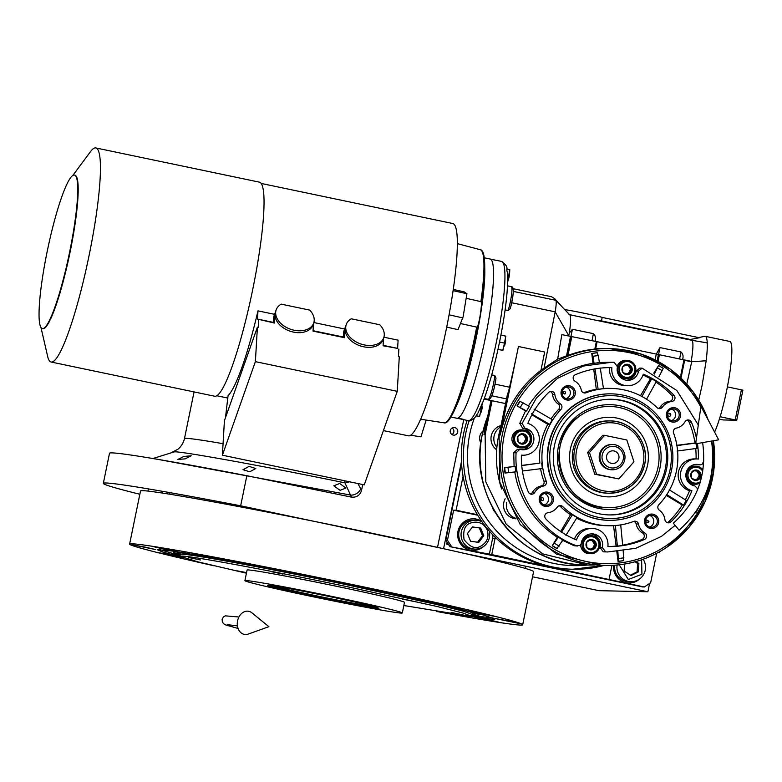<?xml version="1.0" encoding="UTF-8"?>
<svg xmlns="http://www.w3.org/2000/svg" width="782" height="782" viewBox="0 0 782 782"><rect width="100%" height="100%" fill="white"/><g stroke="black" fill="none" stroke-linecap="round" stroke-linejoin="round"><path stroke-width="1.17" d="M339.691 483.452L345.908 488.076L340.053 490.334L333.816 485.827L339.691 483.452M249.067 466.404L255.792 468.506L249.732 471.771L242.997 469.708L249.067 466.404M183.887 456.453L191.179 455.789L185.158 458.868L177.876 459.454L183.887 456.453M362.731 484.547L361.548 490.294C360.023 495.329 356.66 497.606 351.46 497.117L344.93 482.846L344.754 480.793M727.387 386.875L742.9 390.159L736.722 420.257L723.135 419.944L719.362 419.211M649.588 583.46L647.887 591.759L463.501 553.197M532.532 576.774L598.963 590.664L647.887 591.759M736.722 420.257L720.124 416.738M741.404 389.807L735.227 419.895M442.133 548.397L240.66 505.807A238.588 6.188 -168.4 0 0 103.332 483.354A238.588 6.188 -168.4 0 0 139.841 494.263M453.257 435.075A3.793 3.754 91.3 0 0 457.753 431.791A3.793 3.754 91.3 0 0 454.107 427.558A3.793 3.754 91.3 0 0 453.257 435.075M351.46 497.117L246.838 475.71L240.66 505.807M246.838 475.71A238.588 6.188 -168.4 0 0 109.509 453.257L103.332 483.354M452.152 428.067A3.793 3.754 -88.7 0 1 452.006 434.567M361.548 490.294L357.892 483.54M403.835 605.522L469.738 616.294L471.282 616.099L462.729 612.961L436.639 606.392L347.061 586.666C270.425 570.586 191.219 555.934 181.825 556.09L180.271 556.364L198.022 561.867L246.428 573.206M471.282 616.099L472.308 614.427L463.345 611.201L437.05 604.603L347.521 584.907C270.552 568.749 190.984 554.027 181.551 554.184L179.987 554.418L180.261 556.364M268.832 585.356C276.994 586.148 297.952 590.029 331.695 596.998C364.48 603.939 380.042 607.702 378.371 608.269C371.313 608.738 255 584.418 268.832 585.356L268.246 585.444M378.967 608.171L378.371 608.269M401.459 613.098A80.341 2.082 11.6 0 1 317.629 597.702A80.341 2.082 11.6 0 1 244.903 580.655A80.341 2.082 11.6 0 1 245.744 580.527A80.341 2.082 -168.4 0 1 329.584 595.923A80.341 2.082 -168.4 0 1 402.3 612.971A80.341 2.082 -168.4 0 1 401.459 613.098M244.903 580.655L247.083 570.039A80.341 2.082 11.6 0 1 247.923 569.912A80.341 2.082 -168.4 0 1 331.763 585.298A80.341 2.082 -168.4 0 1 404.48 602.345L402.3 612.971M402.329 599.061L414.304 601.544L402.329 599.061M270.953 571.593L282.937 574.066L270.953 571.593M188.462 557.478L200.436 559.961L188.462 557.478M246.555 572.62L237.259 570.85L246.496 572.874M451.194 612.423L463.169 614.896L451.194 612.423M181.483 557.097L163.125 552.17L157.309 549.726L173.409 551.144L216.761 558.514L350.835 584.975L453.736 607.614L484.224 615.248L494.996 619.041L493.178 619.354L469.874 616.304M436.698 611.485A200.632 5.2 -168.4 0 0 522.679 624.769L533.578 571.671A200.632 5.2 -168.4 0 0 365.781 531.965A200.632 5.2 -168.4 0 0 140.516 490.979L129.617 544.077A200.632 5.2 -168.4 0 0 213.867 565.748M413.942 597.907L405.829 596.431L413.942 597.907M522.679 624.769A200.632 5.2 -168.4 0 0 354.881 585.063A200.632 5.2 -168.4 0 0 129.617 544.077M483.237 613.743L469.532 611.25L493.442 616.157L483.237 613.743M509.053 621.055L495.358 618.562L519.258 623.469L509.053 621.055M488.3 619.706L474.606 617.223L498.505 622.12L488.3 619.706M441.771 612.355L446.317 613.117M182.196 557.38L158.854 552.688L182.744 557.576M145.589 547.204L131.894 544.712L155.794 549.619L145.589 547.204M167.485 549.218L153.78 546.726L163.985 549.14L177.69 551.633L167.485 549.218M232.352 560.674L218.657 558.182L228.862 560.596L242.557 563.079L232.352 560.674M322.829 578.504L309.125 576.011L333.024 580.918L322.829 578.504M159.577 549.511L180.173 555.738M471.614 615.561L493.002 617.956M185.539 553.06A155.97 4.037 -168.4 0 0 173.565 552.131A155.97 4.037 -168.4 0 0 180.026 554.712M467.734 610.986A155.97 4.037 11.6 0 1 479.102 614.847A155.97 4.037 11.6 0 1 472.152 614.681M198.775 555.308A151.933 3.939 -168.4 0 0 177.504 553.069A151.933 3.939 -168.4 0 0 180.016 554.262M454.684 607.829A151.933 3.939 11.6 0 1 475.114 614.163A151.933 3.939 11.6 0 1 472.338 614.271M374.519 606.676A53.323 1.378 11.6 0 1 323.504 597.282A53.323 1.378 11.6 0 1 272.918 585.816M656.694 553.294L650.644 582.766L644.3 586.979L642.618 586.94L449.943 546.647L445.779 540.245L461.546 463.423M659.47 551.789L659.275 552.737L657.809 552.698M644.3 586.979L491.741 554.614L449.943 546.647M445.779 540.245L447.46 540.274L451.625 546.686M447.46 540.274L453.638 510.187L456.102 510.245L463.081 476.238M456.102 510.245L477.421 514.703M495.241 537.342A19.882 19.677 -88.7 0 1 495.016 538.69L492.552 538.632A19.882 19.677 91.3 0 0 492.963 535.044M491.741 554.614L495.016 538.69M609.1 579.159L611.925 565.376M659.275 552.737L658.18 552.503M613.635 565.288A15.816 15.65 91.3 0 0 639.656 578.944M489.288 554.565L492.552 538.632M481.624 521.213A15.816 15.65 91.3 0 0 457.734 532.816A15.816 15.65 91.3 0 0 483.765 546.344M477.743 515.24A19.882 19.677 91.3 0 0 477.284 515.133L453.638 510.187M473.511 518.789A15.816 15.65 91.3 0 1 476.209 519.111A15.816 15.65 -88.7 0 1 481.839 521.516M482.543 547.156A15.816 15.65 -88.7 0 1 472.807 550.411M638.425 579.755A15.816 15.65 -88.7 0 1 628.689 583.01M447.069 542.229L446.678 544.145L448.575 544.546M446.678 544.145L448.555 544.516M447.167 542.376L446.805 544.145M617.106 565.024A14.457 14.311 91.3 0 0 630.927 581.71L628.591 581.652A14.457 14.311 -88.7 0 1 614.74 565.21M630.927 581.71A14.457 14.311 91.3 0 0 643.166 559.238M619.227 564.799L628.298 579.491L641.934 574.252L641.611 559.775M624.535 564.066L624.104 570.968L630.986 575.591L638.386 571.867L638.904 563.539L635.922 561.544M638.386 571.867L637.095 571.837L637.613 563.509L635.043 561.779M630.409 575.2L637.095 571.837M638.904 563.539L637.613 563.509M487.196 529.834C483.579 523.08 478.134 520.792 470.852 522.962C465.104 524.575 462.836 530.079 464.039 539.482C469.738 547.009 475.182 549.296 480.383 546.354C487.069 542.698 489.337 537.195 487.196 529.834M482.093 521.887A14.457 14.311 91.3 0 0 461.292 537.302A14.457 14.311 91.3 0 0 480.813 548.016A14.457 14.311 91.3 0 0 489.19 530.919M475.036 549.111L472.709 549.052A14.457 14.311 -88.7 0 1 467.577 521.232A14.457 14.311 91.3 0 1 473.354 520.138L475.681 520.196M470.578 541.271L478.76 542.376L483.804 535.758L480.656 528.036L472.475 526.941L467.431 533.559L470.578 541.271M480.656 528.036L472.367 527.068M483.804 535.758L482.514 535.729L479.366 528.016M477.567 542.209L482.514 535.729M679.108 530.137L673.331 523.207L679.108 530.137M695.618 443.834L700.975 406.2L718.658 439.826L695.618 443.834M248.295 634.055A11.75 9.14 -80.2 0 1 237.581 620.8A11.75 9.14 -80.2 0 1 251.941 612.853L268.891 626.685L248.295 634.055M469.102 420.736A112.97 111.806 91.3 0 0 465.73 433.423A112.97 111.806 91.3 0 0 572.668 569.247L570.596 569.208A112.97 111.806 -88.7 0 1 463.658 433.375A112.97 111.806 -88.7 0 1 467.128 420.403M495.28 512.396A9.492 9.394 -88.7 0 1 492.504 507.42M480.862 442.905A9.492 9.394 -88.7 0 1 483.081 430.843M698.717 400.14L702.148 385.125L706.185 360.766L691.102 361.783M706.185 360.766A49.706 6.999 -78.2 0 0 707.241 342.887A49.706 6.999 -78.2 0 0 705.208 336.309L729.762 341.451A49.706 6.999 101.8 0 1 726.713 390.257A49.706 6.999 101.8 0 1 714.601 432.114M708.13 419.817A108.454 107.329 91.3 0 0 609.735 348.606A108.454 107.329 91.3 0 0 548.407 366.396A108.454 107.329 91.3 0 0 502.21 435.056A108.454 107.329 91.3 0 0 604.877 565.454L601.769 565.386L556.461 554.115L520.186 524.507L499.786 482.123L499.102 434.988L507.264 395.223A14.457 2.033 101.8 0 0 509.561 387.207A240.397 33.87 101.8 0 0 518.437 346.514L544.702 352.008L540.958 370.257A108.454 107.329 -88.7 0 0 500.265 435.007L518.437 346.514M501.633 488.985A101.22 100.174 -88.7 0 1 498.535 436.278A101.22 100.174 -88.7 0 1 500.382 428.751M595.679 348.762A108.454 107.329 -88.7 0 1 605.649 348.518L609.735 348.606L641.328 354.158L669.881 368.889L692.852 391.479L708.189 419.924M570.84 336.231L566.823 355.82L567.947 355.439A108.454 107.329 -88.7 0 1 594.819 349.095L595.62 348.997L597.116 341.724L561.857 334.628L557.654 359.143L566.539 355.81L570.557 336.221M596.373 341.548L594.819 349.095L595.62 348.997L597.125 341.724M540.851 370.257L557.654 359.143M569.433 314.696A27.409 3.861 -78.2 0 1 569.765 314.902A27.409 3.861 -78.2 0 1 569.286 333.064L568.758 335.634L555.171 311.832L544.106 367.911M508.134 310.532L510.284 308.626C513.901 293.924 514.243 286.593 511.301 286.642A15.366 2.16 101.8 0 1 511.496 295.049A15.366 2.16 101.8 0 1 508.134 310.532L505.104 309.897M491.712 374.881L494.791 375.516A15.366 2.16 101.8 0 1 491.751 391.186A15.366 2.16 101.8 0 1 488.115 399.328A15.366 2.16 101.8 0 1 488.056 399.328A15.366 2.16 101.8 0 1 487.997 399.309M494.791 375.516L496.013 378.136C494.762 386.709 492.054 399.68 488.437 399.367L484.283 398.537M686.792 384.109L691.679 361.91L684.651 360.277M569.286 333.064L572.414 329.271L593.43 333.66C595.464 335.586 595.992 338.117 595.004 341.255L684.7 360.043L680.985 378.126L684.7 360.043M656.215 354.5L655.111 359.906M513.119 288.695L551.496 296.72L554.614 298.636L555.846 300.298A14.457 2.033 101.8 0 1 555.171 311.832L511.731 302.751M496.687 449.806A13.558 13.421 -88.7 0 1 501.037 425.574M516.003 518.808A13.558 13.421 -88.7 0 1 505.152 498.808M490.959 400.521L483.96 434.645L485.123 434.675L492.083 400.755M485.123 434.675L485.798 481.81L506.208 524.194L542.483 553.803L587.79 565.073L594.779 564.995M705.208 336.309A49.706 6.999 -78.2 0 0 704.768 336.309L698.091 337.658M707.241 342.887L691.777 340.287A27.409 3.861 101.8 0 1 691.19 361.362L682.578 359.564C683.566 356.426 683.048 353.894 681.005 351.978L679.578 358.948M595.62 320.18L601.475 320.913L602.189 317.433L699.372 337.756L690.291 339.486A151.18 21.3 101.8 0 1 691.777 340.287L569.609 314.735M658.561 354.569L659.988 347.579L656.303 354.07M659.988 347.579L681.005 351.978M564.663 309.584L564.663 309.594A19.882 0.518 11.6 0 1 585.63 313.562A19.882 0.518 11.6 0 1 602.189 317.433M569.022 314.384L572.786 315.4M569.765 314.902L555.846 300.298L513.305 291.403M521.056 429.875A9.042 8.944 91.3 0 0 512.259 441.4A9.042 8.944 91.3 0 0 520.656 447.939L522.053 447.969A9.042 8.944 91.3 0 0 530.851 436.434A9.042 8.944 91.3 0 0 517.352 431.381A9.042 8.944 91.3 0 0 522.053 447.969L527.176 446.483C533.5 438.673 531.926 433.14 522.454 429.905L521.056 429.875M631.866 376.992A9.042 8.944 91.3 0 0 627.144 360.424L625.747 360.385A9.042 8.944 91.3 0 0 617.545 365.38M619.021 375.604A9.042 8.944 91.3 0 0 625.346 378.459L626.744 378.488A9.042 8.944 91.3 0 0 631.846 377.012C638.19 369.192 636.616 363.659 627.144 360.424A9.042 8.944 91.3 0 0 618.347 371.949A9.042 8.944 91.3 0 0 626.744 378.488L631.866 377.002M699.919 483.139A9.042 8.944 91.3 0 1 687.065 477.694A9.042 8.944 91.3 0 1 695.863 466.16L702.94 469.933A9.042 8.944 91.3 0 0 695.863 466.16L694.465 466.131A9.042 8.944 91.3 0 0 688.023 468.701M687.74 481.35A9.042 8.944 91.3 0 0 694.064 484.205L700.584 482.748M580.635 544.595A9.042 8.944 91.3 0 0 589.374 553.685L595.894 552.229C602.218 544.419 600.644 538.886 591.172 535.65A9.042 8.944 91.3 0 0 582.375 547.175A9.042 8.944 91.3 0 0 595.884 552.239A9.042 8.944 91.3 0 0 591.172 535.65L589.775 535.611A9.042 8.944 91.3 0 0 583.333 538.182M557.302 537.224L558.377 537.244A94.896 93.918 -88.7 0 0 562.991 540.01L556.882 548.544A104.837 103.752 -88.7 0 1 552.268 545.768L557.302 537.224A94.896 93.918 -88.7 0 1 514.81 471.947M514.097 466.414L515.182 466.434A94.896 93.918 -88.7 0 0 515.856 471.82L505.016 473.061A104.837 103.752 -88.7 0 1 504.341 467.675L514.097 466.414L513.745 452.749L517.401 449.308L519.727 449.357L516.071 452.807C513.686 492.709 539.316 532.151 576.51 545.797L579.736 545.435A3.617 3.578 91.3 0 0 581.309 542.991A10.84 10.733 -88.7 0 1 592.15 533.862A10.84 10.733 -88.7 0 1 602.306 547.38L605.61 551.887L607.761 551.955L635.766 548.299L661.425 536.393L674.788 525.641M521.78 449.709A10.84 10.733 91.3 0 0 522.562 428.194L519.776 423.345L525.484 410.951L517.029 405.878A104.837 103.752 -88.7 0 1 519.766 401.215L529.306 406.317A94.896 93.918 -88.7 0 0 526.569 410.98L525.484 410.951M528.505 405.848A94.896 93.918 -88.7 0 1 593 363.298L591.749 353.435A104.837 103.752 -88.7 0 1 597.077 352.741L598.298 355.605L599.403 362.633A94.896 93.918 -88.7 0 0 594.076 363.327L593 363.298M599.383 362.506L612.013 362.222L583.499 366.035L557.458 378.39L536.335 398.126L522.112 423.394L524.888 428.253A10.84 10.733 -88.7 0 1 529.082 448.018A10.84 10.733 -88.7 0 1 520.529 449.464L519.727 449.357M626.47 380.228A10.84 10.733 91.3 0 0 636.147 371.137L639.754 368.097L642.09 368.146L638.474 371.186A10.84 10.733 -88.7 0 1 627.633 380.316A10.84 10.733 -88.7 0 1 617.477 366.797L614.173 362.291L612.013 362.222M653.752 373.161L658.591 365.546L654.29 374.109M697.867 488.975L694.895 485.925A10.84 10.733 -88.7 0 1 685.902 474.244A10.84 10.733 -88.7 0 1 699.245 464.713A3.617 3.578 91.3 0 0 700.056 464.821L697.72 464.772A3.617 3.578 -88.7 0 1 696.918 464.655A10.84 10.733 91.3 0 0 695.667 464.42M698.346 508.007L695.755 512.855L695.169 512.748M623.195 550.802L623.723 560.645L618.044 561.329L616.832 551.721M607.546 551.955L603.274 551.828L599.98 547.332A10.84 10.733 91.3 0 0 590.987 533.901M577.693 546.032L574.174 545.748L561.916 539.991M700.056 464.821A3.617 3.578 91.3 0 0 702.099 464.225L703.702 461.37L703.35 447.734M499.258 343.396L499.806 340.737M461.771 418.966L461.722 419.22A81.338 11.456 -78.2 0 0 462.103 419.348A81.338 11.456 -78.2 0 0 462.397 419.387A81.338 11.456 -78.2 0 0 463.14 419.25L457.89 418.155A81.338 11.456 -78.2 0 0 485.143 338.899A81.338 11.456 -78.2 0 0 490.529 259.155L495.778 260.25A81.328 11.456 -78.2 0 0 495.397 260.123A81.328 11.456 -78.2 0 0 495.104 260.083A81.328 11.456 -78.2 0 0 494.996 260.093M461.722 419.22L457.245 418.282M690.291 339.486L601.475 320.913M515.182 466.434L504.341 467.675M517.029 405.878L526.569 410.98M591.749 353.435L592.981 356.299L594.076 363.327M698.248 424.9L676.88 390.56L642.09 368.146M658.903 376.875L663.244 368.322L658.591 365.546M623.743 560.645L623.723 560.645A104.837 103.752 91.3 0 1 618.415 561.339L617.878 551.486M558.377 537.244L552.268 545.768M506.922 268.91L509.551 269.575M507.635 276.329L508.701 276.554L509.561 269.458M507.645 282.048L508.701 276.554M480.001 408.996L481.458 409.299L482.308 402.212M476.179 415.916L479.395 416.474L481.458 409.299M479.395 416.474L476.306 415.721M500.93 335.067L505.641 336.162M499.649 342.066L504.791 343.142L505.641 336.055M497.968 349.437L502.728 350.326L504.791 343.142M502.728 350.326L498.017 349.222M697.436 443.658A89.471 88.552 -88.7 0 1 698.414 459.054A16.266 16.099 91.3 0 0 691.904 490.783A89.471 88.552 -88.7 0 1 670.946 521.858A3.617 3.578 -88.7 0 1 664.935 519.668A13.558 13.421 91.3 0 0 659.343 510.206A3.617 3.578 -88.7 0 1 658.825 504.742A68.689 67.975 91.3 0 0 673.556 432.984A3.617 3.578 -88.7 0 1 676.176 428.174A13.558 13.421 91.3 0 0 685.032 421.733A3.617 3.578 -88.7 0 1 691.415 422.143A89.471 88.552 -88.7 0 1 696.371 437.822M674.016 395.36A3.617 3.578 -88.7 0 1 671.855 401.449A13.558 13.421 91.3 0 0 662.481 407.099A3.617 3.578 -88.7 0 1 657.076 407.627A68.689 67.975 91.3 0 0 611.426 388.419A68.689 67.975 91.3 0 0 586.06 392.769A3.617 3.578 -88.7 0 1 581.309 390.13A13.558 13.421 91.3 0 0 574.936 381.176A3.617 3.578 -88.7 0 1 575.337 374.725A89.471 88.552 -88.7 0 1 611.876 367.638A16.266 16.099 91.3 0 0 643.273 374.207A89.471 88.552 -88.7 0 1 674.016 395.36L671.689 395.311A89.471 88.552 91.3 0 0 656.01 382.124M521.369 455.124A16.266 16.099 91.3 0 0 527.879 423.394A89.471 88.552 -88.7 0 1 548.827 392.32A3.617 3.578 -88.7 0 1 554.849 394.509A13.558 13.421 91.3 0 0 560.44 403.971A3.617 3.578 -88.7 0 1 560.958 409.436A68.689 67.975 91.3 0 0 546.227 481.194A3.617 3.578 -88.7 0 1 543.607 486.003A13.558 13.421 91.3 0 0 534.741 492.445A3.617 3.578 -88.7 0 1 528.358 492.034A89.471 88.552 -88.7 0 1 521.369 455.124M607.897 546.54A16.266 16.099 91.3 0 0 576.5 539.971A89.471 88.552 -88.7 0 1 545.758 518.818A3.617 3.578 -88.7 0 1 547.928 512.728A13.558 13.421 91.3 0 0 557.302 507.078A3.617 3.578 -88.7 0 1 562.708 506.55A68.689 67.975 91.3 0 0 608.357 525.758A68.689 67.975 91.3 0 0 633.713 521.408A3.617 3.578 -88.7 0 1 638.474 524.048A13.558 13.421 91.3 0 0 644.847 533.001A3.617 3.578 -88.7 0 1 644.436 539.453A89.471 88.552 -88.7 0 1 607.897 546.54A89.471 88.552 91.3 0 0 616.118 546.08L613.538 525.67M608.865 520.343L608.474 520.333A63.264 62.609 -88.7 0 1 549.707 474.547A63.264 62.609 -88.7 0 1 575.532 404.216A63.264 62.609 -88.7 0 1 611.309 393.845L611.7 393.854A63.264 62.609 91.3 0 0 575.923 404.226A63.264 62.609 91.3 0 0 550.088 474.557A63.264 62.609 91.3 0 0 608.865 520.343A63.264 62.609 91.3 0 0 644.632 509.972A63.264 62.609 91.3 0 0 670.467 439.64A63.264 62.609 91.3 0 0 611.7 393.854M550.264 505.319A7.234 7.155 -88.7 0 1 540.352 503.246A7.234 7.155 -88.7 0 1 542.405 493.227A7.234 7.155 -88.7 0 1 552.317 495.299A7.234 7.155 -88.7 0 1 550.264 505.319M572.101 398.928A7.234 7.155 -88.7 0 1 562.19 396.865A7.234 7.155 -88.7 0 1 564.242 386.846A7.234 7.155 -88.7 0 1 574.154 388.918A7.234 7.155 -88.7 0 1 572.101 398.928M677.378 420.951A7.234 7.155 -88.7 0 1 667.466 418.878A7.234 7.155 -88.7 0 1 669.519 408.859A7.234 7.155 -88.7 0 1 679.431 410.931A7.234 7.155 -88.7 0 1 677.378 420.951M655.541 527.332A7.234 7.155 -88.7 0 1 645.629 525.26A7.234 7.155 -88.7 0 1 647.682 515.25A7.234 7.155 -88.7 0 1 657.594 517.313A7.234 7.155 -88.7 0 1 655.541 527.332M622.658 545.191A89.471 88.552 91.3 0 0 642.11 539.394A3.617 3.578 91.3 0 0 642.521 532.943A13.558 13.421 -88.7 0 1 636.147 523.999A3.617 3.578 91.3 0 0 633.879 521.35M530.411 494.019A3.617 3.578 91.3 0 0 532.415 492.396A13.558 13.421 -88.7 0 1 541.271 485.945A3.617 3.578 91.3 0 0 543.901 481.145A68.689 67.975 -88.7 0 1 540.567 468.731M658.317 408.409A3.617 3.578 91.3 0 0 660.155 407.051A13.558 13.421 -88.7 0 1 669.519 401.391A3.617 3.578 91.3 0 0 671.689 395.311M667.242 522.63A3.617 3.578 91.3 0 0 668.62 521.799A89.471 88.552 91.3 0 0 682.275 505.016L666.284 495.417M509.59 274.062A6.94 0.978 101.8 0 1 508.505 279.34M482.347 406.806A6.94 0.978 101.8 0 1 481.253 412.085M505.68 340.649A6.94 0.978 101.8 0 1 504.586 345.927M522.132 443.873L527.029 441.283A5.21 5.151 -88.7 0 1 522.728 444.137L522.689 444.137A5.21 5.151 -88.7 0 1 518.114 441.82L518.095 441.781A5.21 5.151 -88.7 0 1 517.801 436.62L517.821 436.581A5.21 5.151 -88.7 0 1 522.093 433.746L522.141 433.746A5.21 5.151 -88.7 0 1 526.706 436.063L526.726 436.102A5.21 5.151 -88.7 0 1 527.019 441.263L522.728 444.137M626.822 374.392L631.709 371.802A5.21 5.151 -88.7 0 1 627.418 374.656L627.369 374.656A5.21 5.151 -88.7 0 1 622.804 372.33L622.775 372.3A5.21 5.151 -88.7 0 1 622.492 367.139L622.501 367.1A5.21 5.151 -88.7 0 1 626.783 364.265L626.822 364.256A5.21 5.151 -88.7 0 1 631.397 366.582L631.416 366.621A5.21 5.151 -88.7 0 1 631.709 371.773L627.418 374.656M695.53 480.138L700.428 477.548A5.21 5.151 -88.7 0 1 696.136 480.402L696.088 480.402A5.21 5.151 -88.7 0 1 691.523 478.076L691.493 478.046A5.21 5.151 -88.7 0 1 691.2 472.885L691.22 472.846A5.21 5.151 -88.7 0 1 695.501 470.011L695.54 470.002A5.21 5.151 -88.7 0 1 700.115 472.328L700.134 472.357A5.21 5.151 -88.7 0 1 700.428 477.519L696.136 480.402M595.718 547.038A5.21 5.151 -88.7 0 1 591.446 549.883L591.407 549.883A5.21 5.151 -88.7 0 1 586.832 547.556L586.813 547.527A5.21 5.151 -88.7 0 1 586.52 542.366L586.539 542.327A5.21 5.151 -88.7 0 1 590.811 539.492L590.86 539.482A5.21 5.151 -88.7 0 1 595.425 541.809L595.444 541.848A5.21 5.151 -88.7 0 1 595.737 546.999L591.446 549.883M676.87 445.32L695.012 442.974A89.471 88.552 91.3 0 0 689.089 422.085A3.617 3.578 91.3 0 0 687.036 420.11M695.012 442.974L695.618 442.983M696.088 458.936A89.471 88.552 91.3 0 0 695.716 448.545M677.153 451.038L696.938 448.379A89.471 88.552 91.3 0 0 696.381 443.775M685.325 499.796A89.471 88.552 91.3 0 0 689.577 490.734L691.904 490.783M689.577 490.734A16.266 16.099 -88.7 0 1 694.631 458.907L696.957 458.956M666.459 494.439L683.527 505.045L682.275 505.016M683.527 505.045A89.471 88.552 91.3 0 0 686.264 500.382L669.197 489.776M594.926 368.703L598.171 389.348L596.295 389.309L593.734 369.124M583.567 392.779A3.617 3.578 91.3 0 0 583.734 392.72A68.689 67.975 -88.7 0 1 596.295 389.309M603.46 388.478A68.689 67.975 -88.7 0 1 609.1 388.371L611.426 388.419M598.171 389.348A68.689 67.975 -88.7 0 1 603.489 388.664L600.253 368.019M627.506 385.741L625.18 385.682A16.266 16.099 -88.7 0 1 609.549 367.618M640.478 395.741L650.468 378.752L651.709 378.781L641.827 396.679M650.468 378.752A89.471 88.552 91.3 0 0 643 375.028M646.44 399.446L656.323 381.548A89.471 88.552 91.3 0 0 651.709 378.781M551.036 418.917A68.689 67.975 -88.7 0 1 558.622 409.387A3.617 3.578 91.3 0 0 558.113 403.923A13.558 13.421 -88.7 0 1 552.522 394.451A3.617 3.578 91.3 0 0 550.205 391.499M531.349 413.746L549.678 424.382A68.689 67.975 -88.7 0 1 552.415 419.719L534.086 409.084M549.678 424.382L547.801 424.333L531.887 414.792M521.721 465.427L539.844 463.081A68.689 67.975 -88.7 0 1 547.801 424.333M539.844 463.081L521.741 465.613M522.415 470.999L542.405 468.496A68.689 67.975 -88.7 0 1 541.721 463.12M574.447 539.091A16.266 16.099 -88.7 0 1 589.941 528.388L592.267 528.437M560.674 531.486L570.557 514.673A68.689 67.975 -88.7 0 1 560.381 506.501A3.617 3.578 91.3 0 0 559.14 505.719M570.557 514.673L572.434 514.712L561.29 532.581M565.904 535.347L577.048 517.479A68.689 67.975 -88.7 0 1 572.434 514.712M608.357 525.758L606.021 525.699A68.689 67.975 -88.7 0 1 576.598 518.202M615.385 525.494L617.36 546.11L616.118 546.08M617.36 546.11A89.471 88.552 91.3 0 0 622.687 545.425L620.712 524.81M549.423 504.292A6.012 5.943 -88.7 0 1 540.44 500.93A6.012 5.943 -88.7 0 1 546.295 493.266A6.012 5.943 -88.7 0 1 549.423 504.292M571.261 397.911A6.012 5.943 -88.7 0 1 562.278 394.548A6.012 5.943 -88.7 0 1 568.133 386.885A6.012 5.943 -88.7 0 1 571.261 397.911M676.538 419.924A6.012 5.943 -88.7 0 1 667.554 416.562A6.012 5.943 -88.7 0 1 673.41 408.898A6.012 5.943 -88.7 0 1 676.538 419.924M654.7 526.306A6.012 5.943 -88.7 0 1 645.717 522.943A6.012 5.943 -88.7 0 1 651.572 515.279A6.012 5.943 -88.7 0 1 654.7 526.306M522.689 444.137L518.114 441.82M518.095 441.781L517.801 436.62M517.821 436.581L522.093 433.746M526.071 441.263L525.768 436.053L526.726 436.073L522.141 433.746M525.768 436.053L521.702 433.99M526.726 436.102L527.019 441.263M627.369 374.656L622.804 372.33M622.775 372.3L622.492 367.139M622.501 367.1L626.783 364.265M630.751 371.782L630.458 366.572L631.416 366.592L631.709 371.773M626.822 364.256L631.397 366.582M630.458 366.572L626.392 364.5M696.088 480.402L691.523 478.076M691.493 478.046L691.2 472.885M691.22 472.846L695.501 470.011M699.47 477.528L699.176 472.318L700.134 472.338L695.54 470.002M699.176 472.318L695.11 470.246M700.134 472.357L700.428 477.519M590.85 549.619L595.737 547.029L595.444 541.848L590.42 539.727M591.407 549.883L586.832 547.556M586.813 547.527L586.52 542.366M586.539 542.327L590.811 539.492M590.86 539.482L595.425 541.809M594.779 547.009L594.486 541.799M696.254 443.003L676.469 445.662M577.165 405.741A61.455 60.82 91.3 0 0 559.697 490.852A61.455 60.82 91.3 0 0 643.909 508.466A61.455 60.82 91.3 0 0 661.386 423.355A61.455 60.82 91.3 0 0 577.165 405.741M544.243 504.957A6.012 5.943 91.3 0 0 544.497 493.501M566.08 398.576A6.012 5.943 91.3 0 0 566.334 387.119M671.357 420.589A6.012 5.943 91.3 0 0 671.611 409.133M649.519 526.97A6.012 5.943 91.3 0 0 649.774 515.514M520.998 434.421L523.461 434.88L525.915 438.663L523.911 442.7L521.213 443.433M625.688 364.94L628.151 365.399L630.605 369.172L628.591 373.21L625.903 373.952M694.406 470.686L696.87 471.145L699.323 474.918L697.309 478.955L694.621 479.689M589.716 540.167L592.179 540.626L594.633 544.399L592.629 548.436L589.931 549.179M641.954 505.446A57.839 57.242 -88.7 0 1 609.246 514.927A57.839 57.242 -88.7 0 1 555.513 473.061A57.839 57.242 -88.7 0 1 579.13 408.761A57.839 57.242 -88.7 0 1 611.837 399.279A57.839 57.242 -88.7 0 1 665.57 441.146A57.839 57.242 -88.7 0 1 641.954 505.446M540.802 498.672A1.496 1.476 91.3 0 0 542.102 500.676L543.001 500.431A1.496 1.476 91.3 0 0 543.431 498.359A1.496 1.476 91.3 0 0 541.379 497.929L540.802 498.672A77.721 76.919 -88.7 0 0 542.102 500.676M563.216 391.547A1.496 1.476 91.3 0 0 562.551 392.711L564.839 394.05A1.496 1.476 91.3 0 0 564.536 391.391A1.496 1.476 91.3 0 0 563.216 391.547M668.493 413.561A1.496 1.476 91.3 0 0 668.072 415.633A1.496 1.476 91.3 0 0 670.115 416.063L670.692 415.32A1.496 1.476 91.3 0 0 669.392 413.316L668.493 413.561M646.958 522.601A1.496 1.476 91.3 0 0 648.943 521.281L646.655 519.942A1.496 1.476 91.3 0 0 646.958 522.601A77.721 76.919 -88.7 0 0 648.943 521.281M608.591 514.908A57.839 57.242 91.3 0 0 640.654 505.416A57.839 57.242 91.3 0 0 664.358 441.429A57.839 57.242 91.3 0 0 611.182 399.27M562.551 392.711A77.721 76.919 -88.7 0 1 564.536 391.391M669.392 413.316A77.721 76.919 -88.7 0 1 670.692 415.32M610.116 406.474C599.755 406.308 590.224 409.074 581.515 414.773A50.605 50.087 91.3 0 0 560.831 471.038A50.605 50.087 91.3 0 0 607.849 507.665A50.605 50.087 91.3 0 0 636.47 499.366A50.605 50.087 91.3 0 0 657.134 443.101A50.605 50.087 91.3 0 0 610.116 406.474A50.605 50.087 91.3 0 0 581.525 414.753C540.489 438.722 560.508 509.346 607.849 507.665M630.605 490.334A39.804 39.393 -88.7 0 1 576.051 478.926A39.804 39.393 -88.7 0 1 587.37 423.805A39.804 39.393 -88.7 0 1 641.914 435.212A39.804 39.393 -88.7 0 1 630.605 490.334M573.05 449.718A36.148 35.777 91.3 0 0 607.272 493.188L608.826 493.227A36.148 35.777 91.3 0 0 644.661 464.41A36.148 35.777 91.3 0 0 610.439 420.941A36.148 35.777 91.3 0 0 574.604 449.758A36.148 35.777 91.3 0 0 608.826 493.227C627.623 492.298 639.568 482.69 644.681 464.41C649.754 443.238 632.022 420.706 610.439 420.941L608.885 420.912A36.148 35.777 91.3 0 0 573.05 449.718M604.574 435.33L602.766 435.291L587.644 452.436L594.77 474.234L618.826 478.926L633.948 461.781L626.822 439.983L604.574 435.33L589.452 452.475L596.578 474.273L618.826 478.926M594.77 474.234L596.578 474.273M587.644 452.436L589.452 452.475M612.198 469.796L611.416 469.777A12.649 12.522 -88.7 0 1 599.442 454.567A12.649 12.522 -88.7 0 1 611.983 444.479L612.765 444.499A12.649 12.522 91.3 0 0 600.214 454.586A12.649 12.522 91.3 0 0 612.198 469.796A12.649 12.522 91.3 0 0 624.74 459.708A12.649 12.522 91.3 0 0 612.765 444.499M602.228 454.958A10.84 10.733 91.3 0 0 610.556 467.773A10.84 10.733 91.3 0 0 623.244 459.347A10.84 10.733 91.3 0 0 614.916 446.532A10.84 10.733 91.3 0 0 602.228 454.958M618.865 458.438A6.324 6.266 -88.7 0 1 612.599 463.482A6.324 6.266 -88.7 0 1 606.607 455.867A6.324 6.266 -88.7 0 1 612.883 450.833A6.324 6.266 -88.7 0 1 618.865 458.438M384.275 335.107A19.882 13.548 19.4 0 0 379.798 324.765L351.304 318.802A19.882 13.548 19.4 0 0 346.26 324.471A19.882 13.548 19.4 0 0 345.742 327.052A19.882 13.548 19.4 0 0 362.33 344.442A19.882 13.548 19.4 0 0 383.757 337.697A19.882 13.548 19.4 0 0 384.275 335.107M313.054 330.698L343.318 337.022L343.542 333.288L345.077 328.919A19.882 13.548 19.4 0 0 361.675 346.309A19.882 13.548 19.4 0 0 383.092 339.564L383.757 337.697M314.208 320.454A19.882 13.548 19.4 0 0 309.74 310.112L281.237 304.149A19.882 13.548 19.4 0 0 276.193 309.819A19.882 13.548 19.4 0 0 275.675 312.399A19.882 13.548 19.4 0 0 292.273 329.789A19.882 13.548 19.4 0 0 313.69 323.044A19.882 13.548 19.4 0 0 314.208 320.454M313.69 323.044L313.035 324.911A19.882 13.548 -160.6 0 1 291.608 331.656A19.882 13.548 -160.6 0 1 275.02 314.266L274.502 323.064L257.493 319.076L257.972 310.865A108.454 15.278 101.8 0 1 242.234 366.543A108.454 15.278 101.8 0 1 228.061 395.692L225.48 417.656M446.708 327.101L458.027 329.662L463.11 316.837L466.922 293.749L453.091 290.64M410.667 435.232L420.97 436.835L426.141 420.061M466.922 293.749L464.293 291.891L453.267 289.408M480.901 301.627L481.585 302.878A87.623 12.346 -78.2 0 0 484.429 275.987A87.623 12.346 -78.2 0 0 484.723 265.137C484.527 255.176 483.071 250.045 480.334 249.732A88.434 12.463 101.8 0 1 483.667 275.235A88.434 12.463 101.8 0 1 480.901 301.627L466.228 298.313M453.971 411.244A87.623 12.346 -78.2 0 0 454.322 410.482L456.59 405.506A81.338 11.456 -78.2 0 0 484.537 280.67A81.338 11.456 -78.2 0 0 484.801 270.592L484.723 265.137A87.623 12.346 -78.2 0 0 484.703 264.345M261.188 183.447L452.778 223.515A108.454 15.278 101.8 0 1 453.091 290.63A108.454 15.278 101.8 0 1 426.151 405.008A108.454 15.278 101.8 0 1 408.38 435.818L383.405 430.589M481.585 302.878C480.91 312.35 479.601 320.268 477.646 326.632L476.668 327.14L460.578 323.533M484.253 257.796L490.148 259.028A81.338 11.456 101.8 0 1 493.295 282.498A81.338 11.456 101.8 0 1 477.743 370.316A81.338 11.456 101.8 0 1 456.844 418.253L450.96 417.021M462.905 317.932L449.073 314.823M257.972 310.865L274.599 314.344M313.856 322.546L344.657 328.997M383.913 337.198L398.097 340.17L397.618 348.381L383.121 345.341M257.415 327.111L224.424 420.677L222.391 455.202L364.265 484.869L397.266 391.313L255.382 361.646L257.415 327.111L258.295 327.296L258.734 319.76M276.193 309.819L273.993 316.055A19.882 13.548 -160.6 0 0 273.475 318.636L273.26 322.37L257.493 319.076M343.542 333.288A19.882 13.548 -160.6 0 1 344.06 330.708L346.26 324.471M397.618 348.381L383.092 345.771L383.532 338.323M397.266 391.313L399.289 356.788L398.419 356.602L398.859 349.065M95.844 147.945L259.438 182.157A109.353 15.405 101.8 0 1 263.964 197.582A109.353 15.405 101.8 0 1 245.939 319.496A109.353 15.405 101.8 0 1 214.669 396.23L51.074 362.017A109.353 15.405 -78.2 0 0 82.345 285.283A109.353 15.405 -78.2 0 0 100.37 163.379A109.353 15.405 -78.2 0 0 95.844 147.945A109.353 15.405 -78.2 0 0 90.468 151.679L72.765 175.52M345.077 328.919L344.559 337.707L313.035 331.118L313.474 323.67M273.26 322.37L274.502 323.064M343.318 337.022L344.559 337.707M40.977 327.511L47.653 356.445A109.353 15.405 -78.2 0 0 51.074 362.017M255.382 361.646L222.391 455.202M42.345 328.596L42.785 328.684A78.425 11.046 -78.2 0 0 65.209 273.661A78.425 11.046 -78.2 0 0 78.141 186.233A78.425 11.046 -78.2 0 0 74.896 175.168L74.446 175.07A78.425 11.046 -78.2 0 0 52.023 230.104A78.425 11.046 -78.2 0 0 39.1 317.531A78.425 11.046 -78.2 0 0 42.345 328.596A78.425 11.046 -78.2 0 0 64.769 273.563A78.425 11.046 -78.2 0 0 77.692 186.136A78.425 11.046 -78.2 0 0 74.446 175.07M349.622 481.81L344.93 482.846C267.102 466.746 180.427 450.999 174.337 451.849L152.901 458.535M157.7 459.337L350.737 495.104A9.042 7.429 -25.8 0 0 360.6 489.112M437.597 546.989L463.726 419.69M223.065 443.697A168.091 4.36 -168.4 0 0 184.474 438.614L194.063 391.919M474.263 418.292A109.353 108.229 91.3 0 0 469.747 434.166A109.353 108.229 91.3 0 0 587.174 565.054M587.79 565.073L584.936 565.005A108.454 107.329 -88.7 0 1 482.269 434.606A108.454 107.329 -88.7 0 1 487.704 416.366M495.016 384.167L509.561 387.207M506.511 398.879L491.78 395.8M499.102 434.988L500.265 435.007M604.877 565.454A108.454 107.329 91.3 0 0 666.196 547.664A108.454 107.329 91.3 0 0 713.458 440.999L713.653 471.742L705.276 501.301L689.03 527.303L666.215 547.664C647.555 559.863 627.105 565.797 604.877 565.454M495.925 378.615A13.558 1.906 101.8 0 1 490.226 397.93M683.947 359.857L680.33 377.51M658.053 361.44L659.422 354.735M658.424 354.549L657.105 360.942M567.947 355.439L571.847 336.416M700.838 407.099A106.645 105.541 91.3 0 0 549.648 367.911A106.645 105.541 91.3 0 0 519.326 515.602A106.645 105.541 91.3 0 0 665.472 546.159A106.645 105.541 91.3 0 0 711.952 441.283M511.946 289.34A13.558 1.906 101.8 0 1 513.148 293.573A13.558 1.906 101.8 0 1 510.392 308.167M500.763 426.894A13.558 13.421 91.3 0 0 496.883 447.392M468.232 420.628L469.18 420.745C469.855 421.39 471.82 420.276 475.085 417.373L478.085 412.788L483.384 400.931C489.014 385.937 494.253 367.051 499.082 344.266C503.813 321.402 506.628 301.911 507.508 285.782L507.391 272.302C505.524 268.109 509.903 267.61 501.526 261.403A81.338 11.456 101.8 0 1 496.316 342.32A81.338 11.456 101.8 0 1 468.535 420.667A81.338 11.456 101.8 0 1 468.232 420.628L462.103 419.348M593.43 333.66L592.003 340.629M506.697 502.357A13.558 13.421 91.3 0 0 515.602 518.231M570.977 336.25L572.414 329.271M574.174 545.748L576.5 545.797M513.745 452.758L516.071 452.807M504.693 467.685A104.837 103.752 91.3 0 0 505.377 473.061M522.562 428.194L524.888 428.253M519.786 423.345L522.112 423.394M520.128 401.225A104.837 103.752 91.3 0 0 517.381 405.887M597.438 352.75A104.837 103.752 91.3 0 0 592.111 353.444M636.147 371.137L638.474 371.186M663.204 368.312A104.837 103.752 91.3 0 0 658.649 365.575M696.918 464.655L699.245 464.713M603.274 551.828L605.6 551.887M599.98 547.332L602.306 547.38M552.63 545.777A104.837 103.752 91.3 0 0 557.243 548.544M526.726 445.584A7.957 7.869 91.3 0 0 528.994 434.577A7.957 7.869 91.3 0 0 518.095 432.29A7.957 7.869 91.3 0 0 515.827 443.306A7.957 7.869 91.3 0 0 526.726 445.584M631.416 376.103A7.957 7.869 91.3 0 0 633.674 365.086A7.957 7.869 91.3 0 0 622.775 362.809A7.957 7.869 91.3 0 0 620.517 373.825A7.957 7.869 91.3 0 0 631.416 376.103M702.715 471.38A7.957 7.869 91.3 0 0 691.493 468.555A7.957 7.869 91.3 0 0 689.235 479.571A7.957 7.869 91.3 0 0 700.359 481.692M595.444 551.33A7.957 7.869 91.3 0 0 597.712 540.313A7.957 7.869 91.3 0 0 586.813 538.036A7.957 7.869 91.3 0 0 584.545 549.052A7.957 7.869 91.3 0 0 595.444 551.33M642.11 539.394L644.436 539.453M541.271 485.945L543.607 486.003M669.519 401.391L671.855 401.449M508.691 472.709A101.973 100.917 -88.7 0 1 508.017 467.333M559.198 546.1A101.973 100.917 -88.7 0 1 554.585 543.324M520.323 407.354A101.973 100.917 -88.7 0 1 523.07 402.691M592.981 356.299A101.973 100.917 -88.7 0 1 598.298 355.605M657.652 368.019A101.973 100.917 -88.7 0 1 662.266 370.785M623.87 557.82A101.973 100.917 -88.7 0 1 618.552 558.504M668.62 521.799L670.946 521.858M689.089 422.085L691.415 422.143M660.155 407.051L662.481 407.099M583.734 392.72L586.06 392.769M552.522 394.451L554.849 394.509M558.113 403.923L560.44 403.971M558.622 409.387L560.958 409.436M543.901 481.145L546.227 481.194M532.415 492.396L534.741 492.445M560.381 506.501L562.708 506.55M636.147 523.999L638.474 524.048M642.521 532.943L644.847 533.001M604.075 565.435L572.668 569.247A112.97 111.806 91.3 0 0 604.066 565.435M637.711 500.881A52.414 51.876 -88.7 0 1 565.875 485.857A52.414 51.876 -88.7 0 1 580.772 413.267A52.414 51.876 -88.7 0 1 652.608 428.292A52.414 51.876 -88.7 0 1 637.711 500.881M643.166 464.049A34.34 33.988 91.3 0 0 616.793 423.463A34.34 33.988 91.3 0 0 576.608 450.129A34.34 33.988 91.3 0 0 602.99 490.715A34.34 33.988 91.3 0 0 643.166 464.049M476.668 327.14A88.434 12.463 101.8 0 1 444.137 422.837C446.718 423.697 450.119 419.572 454.322 410.482A87.623 12.346 -78.2 0 0 477.646 326.632M273.475 318.636L275.02 314.266M461.448 461.654L443.638 548.417M172.695 451.967L177.641 449.376C176.879 450.002 182.48 446.62 184.474 438.614M525.934 566.256L525.475 568.465M511.78 563.294L511.496 564.663M180.319 552.806L179.987 554.418M472.641 612.814L472.308 614.427M248.891 507.528L248.696 508.456M234.717 504.664L234.492 505.758M184.2 495.192L183.907 496.59M169.958 492.64L169.635 494.204M162.685 491.35L162.333 493.051M148.424 488.906L147.974 491.096M499.737 560.782L499.551 561.672M505.768 562.043L505.534 563.157M177.504 553.069L177.015 552.033M475.114 614.163L475.974 613.401M679.157 530.118C705.647 506.237 716.439 476.551 711.532 441.058M673.331 523.207C697.3 501.604 707.065 474.733 702.627 442.583M238.07 628.454L225.715 624.955L223.623 623.753L222.342 621.944L222.108 619.324L223.359 617.008L225.245 615.854L238.93 616.998M227.249 624.613L237.425 625.903M487.743 416.18L482.24 434.616C467.02 498.124 520.226 565.699 584.936 565.005M484.078 399.084L505.553 403.571M511.301 286.642L507.498 285.85M554.614 298.636L564.184 309.086M501.526 261.403L495.397 260.123M509.786 269.546L509.561 274.326L507.645 282.116M482.533 402.3L479.63 416.464M505.866 336.143L502.963 350.307M522.826 455.222L521.359 455.192M480.334 249.732L457.353 243.632M444.137 422.837L420.638 419.211M227.914 398.077L216.79 395.751"/></g></svg>
